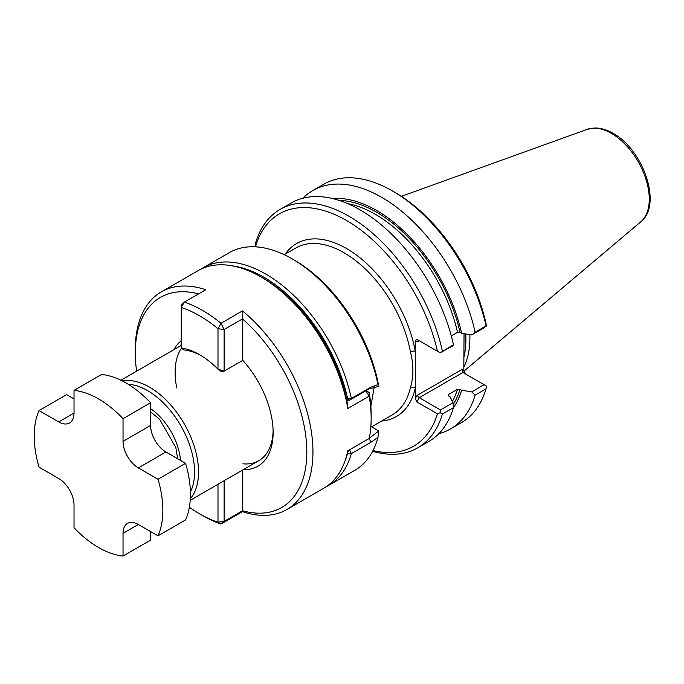 <?xml version="1.0" encoding="UTF-8"?>
<svg xmlns="http://www.w3.org/2000/svg" width="684" height="684" viewBox="0 0 684 684"><rect width="100%" height="100%" fill="white"/><g stroke="black" fill="none" stroke-linecap="round" stroke-linejoin="round"><path stroke-width="1.03" d="M165.921 451.979L138.348 467.899A21.657 12.509 60 0 1 123.035 441.368L123.035 418.668L150.6 402.756L150.6 425.448A21.657 12.509 -120 0 0 165.921 451.979L185.578 463.324A90.972 52.523 60 0 1 185.578 519.926L158.004 535.837L138.348 524.491L123.035 533.332L123.035 556.032A90.972 52.523 60 0 1 74.026 527.732L74.026 505.04A21.657 12.509 60 0 0 58.704 478.509L39.048 467.163A90.972 52.523 60 0 1 39.048 410.562L66.622 394.651L74.026 398.926M123.035 556.032L150.6 540.112L150.6 531.562M138.348 467.899L158.004 479.245A90.972 52.523 60 0 1 158.004 535.837M158.004 479.245L185.578 463.324M39.048 410.562L58.704 421.917A21.657 12.509 60 0 0 69.537 422.986A21.657 12.509 60 0 0 74.026 413.068L74.026 390.376L101.591 374.456A90.972 52.523 60 0 1 150.6 402.756M123.035 533.332A21.657 12.509 60 0 1 127.523 523.414A21.657 12.509 60 0 1 138.348 524.491M74.026 390.376A90.972 52.523 60 0 1 123.035 418.668M189.365 507.254A121.299 70.033 60 0 0 199.617 513.881A121.299 70.033 60 0 0 217.991 522.191L221.009 524.021L224.121 521.396L242.538 510.76L242.452 511.649A125.634 72.53 -120 0 0 286.938 509.494A125.634 72.53 -120 0 0 309.279 420.643A125.634 72.53 -120 0 0 242.452 310.904L242.538 318.872L224.121 329.508L217.991 328.713A121.299 70.033 60 0 0 181.234 307.492L181.234 347.968A73.641 42.519 60 0 1 199.617 354.714A73.641 42.519 60 0 1 217.991 369.189L217.991 328.713L221.009 323.284L242.452 310.904M242.538 510.76L242.504 510.734A121.299 70.033 -120 0 0 306.825 451.979A121.299 70.033 -120 0 0 242.504 318.949L242.538 318.872M199.617 513.881L202.678 515.65A125.634 72.53 60 0 0 221.009 524.021L242.452 511.649M136.629 371.173A121.299 70.033 60 0 1 135.287 352.944L135.287 349.404A125.634 72.53 60 0 1 161.304 291.897A125.634 72.53 60 0 1 205.79 289.742L184.347 302.123L181.234 304.748L181.234 307.492L184.347 302.123A125.634 72.53 60 0 1 221.009 323.284L224.121 329.508L224.121 371.138L242.786 360.365M135.287 352.944A121.299 70.033 60 0 1 198.574 293.906M366.043 390.667L369.163 392.471A121.299 70.033 -120 0 1 371.156 414.837L371.156 418.377A125.634 72.53 -120 0 1 369.24 438.444L347.797 450.824A125.634 72.53 60 0 1 323.694 488.265L286.938 509.494M260.878 276.892L263.947 278.662A121.299 70.033 -120 0 1 346.993 400.884L347.797 408.485A125.634 72.53 -120 0 0 260.878 276.892A125.634 72.53 -120 0 0 242.546 268.513A125.634 72.53 -120 0 0 198.061 270.667L161.304 291.897M242.914 463.812A69.315 40.014 -120 0 0 258.774 460.717A69.315 40.014 -120 0 0 273.113 430.715M243.273 469.669A73.641 42.519 -120 0 0 273.13 432.527A73.641 42.519 -120 0 0 242.504 360.041L242.504 318.949M224.121 480.724L224.121 521.396L217.991 522.191L217.991 484.263M176.78 388.008A69.315 40.014 60 0 1 181.491 348.156M181.234 347.968L183.885 349.952A69.315 40.014 60 0 1 201.173 355.637M371.156 418.377A125.634 72.53 -120 0 0 369.24 396.104L369.163 392.471M347.797 408.485L369.24 396.104L365.76 390.829M346.993 400.935L348.866 399.849M217.991 369.189L224.121 371.138L221.471 371.651L217.991 369.189M173.958 349.618A73.641 42.519 60 0 1 181.234 340.726M242.504 470.113L242.504 510.734M326.097 486.769A125.634 72.53 -120 0 0 328.594 485.435L354.936 470.233A125.634 72.53 60 0 0 377.97 437.384L378.748 431.194M377.97 437.384L370.95 442.291L369.103 438.418L378.756 430.988L370.873 426.431M370.865 406.57L374.225 386.811M371.592 426.85L392.24 414.932A96.393 55.652 -120 0 0 410.426 387.623C413.7 376.533 413.7 364.64 410.426 351.944A96.393 55.652 -120 0 0 362.776 266.598A96.393 55.652 -120 0 0 295.856 247.976L284.219 254.696M437.427 351.234L440.145 352.799L453.466 344.736A137.655 79.472 60 0 0 291.187 203.02L280.124 209.415A137.655 79.472 60 0 0 255.5 243.222L255.568 246.24A134.184 77.472 60 0 1 346.497 220.479A134.184 77.472 60 0 1 437.427 351.234L416.795 339.324L419.249 340.735L417.975 340.735L417.086 341.991L419.249 340.735L416.795 339.324L415.265 340.94L415.265 351.26A3.463 1.496 -10.2 0 0 410.426 351.944M285.262 254.089A99.855 57.653 -120 0 1 356.783 255.32A99.855 57.653 -120 0 1 415.265 351.26L415.265 398.541L416.795 401.927L419.249 397.686L417.086 395.403L461.999 369.463L462.897 372.481L486.358 386.032L486.042 388.82A137.655 79.472 60 0 1 461.426 422.635L450.508 428.936A137.655 79.472 60 0 1 438.82 433.707M410.426 387.623A3.463 2.403 -167.2 0 1 415.265 388.221A99.855 57.653 -120 0 1 381.655 421.045M202.968 267.837A125.634 72.53 -120 0 1 351.345 398.473L370.95 387.153L377.97 384.605A125.634 72.53 60 0 0 292.128 258.851A125.634 72.53 60 0 0 229.311 252.635L202.968 267.837A125.634 72.53 -120 0 0 200.566 269.342M190.391 492.001A66.493 38.389 -120 0 0 147.539 390.607A66.493 38.389 -120 0 0 128.182 384.246M232.509 265.888A123.035 71.033 60 0 1 347.592 398.413L351.345 398.473L349.498 400.217L346.489 398.481M378.902 386.323L369.103 388.897L349.498 400.217M378.748 386.332L377.97 384.605M328.594 485.435A125.634 72.53 -120 0 0 351.345 453.603L370.95 442.291M122.35 380.971A69.315 40.014 60 0 1 149.531 387.161A69.315 40.014 60 0 1 192.743 441.992A69.315 40.014 60 0 1 190.314 498.687M347.523 452.141L349.336 449.935M440.145 352.799L453.005 345.745L453.466 344.736M469.831 334.63A97.017 56.011 60 0 1 463.82 367.086M302.884 198.257A137.655 79.472 60 0 1 312.853 190.511A137.655 79.472 60 0 1 475.124 332.227L486.042 325.926A137.655 79.472 60 0 0 392.599 191.033A137.655 79.472 60 0 0 323.771 184.21L312.853 190.511M475.124 332.227L471.729 334.938L484.118 327.79L486.042 325.926M465.342 373.892L463.82 370.514L464.034 333.672M332.612 198.565A125.189 72.273 60 0 1 461.606 333.27L471.729 334.938M461.606 333.27L460.024 332.356A123.035 71.033 -120 0 0 339.033 200.369M451.295 335.912L457.519 332.321L460.024 332.356M462.897 372.481L419.249 397.686L440.47 409.938L453.005 402.696L450.123 396.848L448.533 395.933L448.482 394.488L448.02 395.01M448.131 395.591A121.299 70.033 60 0 0 448.482 394.488L457.519 389.273L460.024 389.307L461.606 390.222A125.189 72.273 60 0 1 453.415 407.801M484.118 384.733L471.729 391.889L461.606 390.222M453.005 402.696L453.466 407.63L442.394 414.025L440.145 412.717L437.427 413.837A134.184 77.472 60 0 1 373.011 450.542M440.47 409.938L440.145 412.717M347.13 398.849L347.592 398.413M349.541 449.815L351.345 453.603L347.592 453.577L347.327 453.013M347.592 453.577A123.035 71.033 60 0 1 345.061 460.828M292.128 258.851L294.573 260.271A122.162 70.529 60 0 1 378.756 386.255M442.394 414.025A137.655 79.472 60 0 1 417.77 447.832A137.655 79.472 60 0 1 372.609 451.303M453.466 407.63A137.655 79.472 60 0 1 428.842 441.445L417.77 447.832M280.124 209.415A137.655 79.472 60 0 1 442.394 351.123M471.729 391.889L475.124 395.13L486.042 388.82M475.124 395.13A137.655 79.472 60 0 1 450.508 428.936M392.599 191.033L395.053 192.443A134.184 77.472 60 0 1 485.973 323.199L486.358 326.114M437.427 413.837L416.795 401.927M255.568 246.24L256.739 246.915M150.6 425.448L123.035 441.368M74.026 413.068L58.704 421.917M180.482 460.383A46.786 27.009 -120 0 0 150.6 408.639M369.103 388.897L370.95 387.153M640.771 221.821C662.668 205.063 643.251 149.488 613.018 133.312C606.999 129.823 601.091 128.045 595.294 127.968L587.359 129.302A53.703 31.002 60 0 1 611.299 133.312A53.703 31.002 60 0 1 645.585 178.105A53.703 31.002 60 0 1 640.771 221.821L463.872 371.207M417.086 341.991L415.265 340.94M461.999 369.463L463.82 370.514M415.265 398.541L417.086 395.403M457.519 332.321A121.299 70.033 -120 0 0 347.771 203.661M465.736 333.954A95.82 55.319 60 0 1 463.82 357.339M452.38 401.423A121.299 70.033 -120 0 0 457.519 389.273M453.184 404.526A123.035 71.033 -120 0 0 460.024 389.307M181.234 345.42L120.906 380.253M258.774 460.717L190.212 500.303M587.359 129.302L401.363 196.334M177.686 458.776L175.822 447.49L159.62 419.301L150.6 411.862"/></g></svg>
